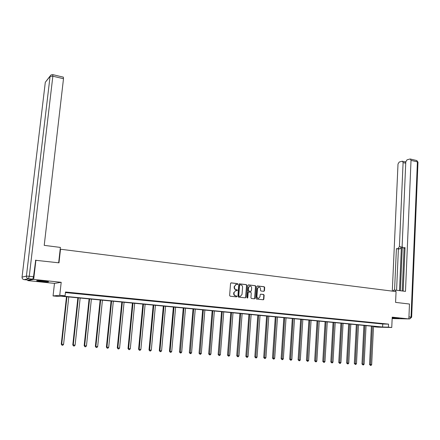 <?xml version="1.0" encoding="UTF-8"?>
<svg xmlns="http://www.w3.org/2000/svg" width="440" height="440" viewBox="0 0 440 440"><rect width="100%" height="100%" fill="white"/><g stroke="black" fill="none" stroke-linecap="round" stroke-linejoin="round"><path stroke-width="0.66" d="M236.121 284.444L237.512 284.52L237.859 284.108L237.485 283.597L231.204 282.86L230.555 283.454L229.625 295.466L230.17 296.197L236.473 296.879L236.924 296.461L236.544 295.95L235.73 295.861C234.591 295.603 234.02 294.827 234.003 293.519L234.08 292.523L235.686 290.615L234.08 292.523M237.309 284.51L237.545 284.136L237.171 283.624L230.951 282.887M236.346 296.868L236.61 296.472L235.73 295.861M235.378 290.631L237.039 290.692L237.391 290.274L237.012 289.762L236.203 289.674C235.07 289.416 234.493 288.635 234.476 287.331L234.553 286.336L236.137 284.438M236.83 290.68L237.078 290.296L236.203 289.674M392.167 318.17L399.08 318.384L392.189 317.768M43.945 281.028C38.715 280.544 36.3 280.473 36.707 280.825L41.305 281.507C46.486 281.991 48.89 282.057 48.505 281.71L43.945 281.028M263.841 291.324L264.451 290.736L264.682 287.452L264.165 286.737L257.45 285.945L256.834 286.534L255.981 298.326L256.509 299.046L263.362 299.772L263.857 299.184L264.138 295.202L263.615 294.486L260.618 294.168L260.128 294.756L259.985 296.731L258.665 298.315C257.565 298.293 256.988 297.655 256.927 296.395L257.488 288.635L258.781 287.073C259.892 287.084 260.475 287.722 260.541 288.986L260.447 290.279L260.97 290.994L263.841 291.324M388.41 327.168L391.754 327.486L377.619 327.145L374.33 326.827L379.945 326.964L60.957 296.186L58.24 296.434L53.059 295.939L59.752 295.295L65.087 295.812L62.255 296.07L382.608 327.025L388.41 327.168L388.548 324.12L65.505 292L65.087 295.812M35.453 260.271L58.977 262.834L60.506 249.227L396.061 291.599L395.582 302.39L409.475 304.024L408.859 318.923L392.216 317.168L391.754 327.486M35.926 260.123L33.666 279.411L27.764 280.605L54.472 283.388L53.059 295.939M54.472 283.388L61.199 282.31L33.666 279.411M61.199 282.31L59.752 295.295M246.857 285.362L246.329 284.636L239.437 283.827L238.799 284.422L237.897 296.362L238.431 297.094L245.344 297.841L245.977 297.242L246.857 285.362L246.01 284.664L239.184 283.861M248.501 284.895L255.305 285.692L255.827 286.413L254.975 298.216L254.474 298.81L251.438 298.496L250.91 297.776L251.262 292.969L250.734 292.248L248.661 292.028L248.166 292.622L247.797 297.638L247.445 298.056L246.983 297.55L247.874 285.483L248.303 284.906M392.15 318.566L408.859 318.923M27.83 280.022L27.764 280.605M60.506 249.227L60.17 249.337M65.445 292.584L382.75 324.011L388.548 324.12M69.355 292.765L74.322 293.161L69.355 292.765M80.933 293.915L85.85 294.305L80.933 293.915M92.334 295.048L97.213 295.433L92.334 295.048M103.576 296.159L108.411 296.543L103.576 296.159M114.648 297.259L119.444 297.638L114.648 297.259M125.565 298.342L130.322 298.722L125.565 298.342M136.329 299.409L141.042 299.783L136.329 299.409M146.938 300.459L151.613 300.834L146.938 300.459M157.399 301.499L162.036 301.868L157.399 301.499M167.712 302.522L172.31 302.885L167.712 302.522M177.881 303.529L182.446 303.892L177.881 303.529M187.913 304.524L192.44 304.882L187.913 304.524M197.808 305.509L202.296 305.861L197.808 305.509M207.565 306.477L212.02 306.829L207.565 306.477M217.195 307.428L221.612 307.78L217.195 307.428M226.694 308.374L231.077 308.721L226.694 308.374M236.066 309.304L240.416 309.645L236.066 309.304M245.311 310.216L249.629 310.558L245.311 310.216M254.441 311.124L258.726 311.465L254.441 311.124M263.445 312.015L267.696 312.351L263.445 312.015M272.338 312.901L276.557 313.231L272.338 312.901M281.116 313.77L285.302 314.1L281.116 313.77M289.779 314.627L293.937 314.958L289.779 314.627M298.331 315.475L302.462 315.805L298.331 315.475M306.779 316.316L310.877 316.641L306.779 316.316M315.117 317.141L319.187 317.466L315.117 317.141M323.356 317.961L327.393 318.28L323.356 317.961M331.485 318.764L335.495 319.083L331.485 318.764M339.52 319.561L343.502 319.875L339.52 319.561M347.457 320.348L351.406 320.661L347.457 320.348M355.295 321.129L359.222 321.437L355.295 321.129M363.039 321.893L366.933 322.201L363.039 321.893M370.689 322.652L374.561 322.96L370.689 322.652M378.246 323.406L382.091 323.708L378.246 323.406M374.347 326.425L374.33 326.827M382.75 324.011L382.608 327.025M235.829 284.466L234.553 286.336M235.889 289.691C234.757 289.438 234.179 288.657 234.163 287.353L234.24 286.358M235.422 295.873C234.284 295.62 233.706 294.844 233.69 293.535L233.767 292.54M245.251 297.831L245.663 297.253L246.543 285.389M240.014 284.829L239.564 285.241L238.772 295.719L239.151 296.23L240.422 296.318L242.039 294.404L242.572 287.26C242.556 285.967 241.989 285.186 240.862 284.928L240.014 284.829M239.872 284.84L239.564 285.241M240.108 296.334L238.838 296.247L238.464 295.735L239.256 285.269M248.254 284.928L255.305 285.692M254.249 298.798L254.65 298.232L255.508 286.44L254.98 285.714M248.622 292.039L247.847 292.639L247.478 297.649L247.797 297.638M247.247 298.029L247.478 297.649M251.625 287.991C251.559 286.709 250.965 286.066 249.843 286.061L248.534 287.634L248.331 290.384L248.864 291.104L250.932 291.324L251.427 290.736L251.625 287.991M249.744 286.066L248.534 287.634M250.652 291.335L248.545 291.126L248.012 290.4L248.215 287.656M258.682 287.078L257.488 288.635M258.401 298.326L258.341 298.326C257.24 298.309 256.663 297.666 256.603 296.411L257.163 288.657M263.131 299.761L263.527 299.195L263.808 295.218L263.291 294.503L260.519 294.19M263.747 291.313L264.127 290.757L264.358 287.474L263.835 286.759L257.202 285.978M66.479 296.72L61.259 344.173L61.715 344.24L63.58 344.366L68.778 296.94M66.935 296.764L61.715 344.24L62.029 345.241L61.259 344.173M63.58 344.366L62.777 345.284L62.029 345.241M45.342 281.188L39.958 280.693M39.199 280.649L46.096 281.281M58.663 262.796L60.39 247.418L44.22 245.361L63.498 78.711L52.855 76.208L29.26 276.271L33.528 276.727L35.7 260.194M28.248 280.065L32.764 279.147L28.507 278.696L24.09 279.631L28.193 280.06M63.316 77.132L63.498 78.711M33.528 276.727L32.764 279.147M395.582 291.539L395.643 290.136L393.349 290.241L393.3 291.252M395.643 290.136L405.482 291.39L411.021 160.386L410.416 159.044L409.932 159.027L407.006 159.852L405.79 161.849L402.127 246.252L402.881 247.808L405.014 248.133M403.178 291.093L405.036 247.615L403.211 247.841M405.73 163.207L403.095 162.597L402.501 161.271L402.039 161.255L399.195 162.058L398.007 164.021L392.299 291.126M405.807 161.656L405.048 161.865M398.189 248.457L399.405 246.593L401.401 246.917L400.18 248.776L396.407 248.672L394.559 290.186M403.095 162.597L399.405 246.593M402.221 290.972L404.063 248.001M401.401 246.917L399.498 290.625M402.298 247.225L400.411 290.741M405.141 161.887L405.768 162.355M400.18 248.776L398.398 248.99L396.577 290.252M398.398 248.99L396.407 248.672M405.014 248.16L403.117 247.847M77.864 297.82L72.787 344.933L73.271 345.004L75.108 345.125L80.157 298.04M78.347 297.864L73.271 345.004L73.574 345.994L72.787 344.933M75.108 345.125L74.305 346.038L73.574 345.994M89.089 298.903L84.156 345.686L84.662 345.752L86.466 345.873L91.377 299.123M89.59 298.947L84.662 345.752L84.948 346.736L84.156 345.686M86.466 345.873L85.674 346.786L84.948 346.736M100.15 299.97L95.354 346.423L95.882 346.495L97.663 346.61L102.432 300.19M100.672 300.02L95.882 346.495L96.157 347.468L95.354 346.423M97.663 346.61L96.872 347.518L96.157 347.468M111.056 301.02L106.392 347.155L106.942 347.226L108.697 347.341L113.333 301.241M111.601 301.076L106.942 347.226L107.206 348.189L106.392 347.155M108.697 347.341L107.91 348.238L107.206 348.189M121.803 302.06L117.276 347.87L117.843 347.947L119.576 348.057L124.08 302.28M122.37 302.11L117.843 347.947L118.102 348.904L117.276 347.87M119.576 348.057L118.795 348.948L118.102 348.904M132.407 303.083L128.007 348.579L128.59 348.651L130.3 348.766L134.679 303.298M132.99 303.138L128.59 348.651L128.838 349.608L128.007 348.579M130.3 348.766L129.52 349.652L128.838 349.608M142.857 304.09L138.584 349.277L139.189 349.355L140.871 349.465L145.123 304.31M143.462 304.145L139.189 349.355L139.425 350.295L138.584 349.277M140.871 349.465L140.096 350.339L139.425 350.295M153.17 305.085L149.012 349.965L149.639 350.042L151.299 350.152L155.43 305.3M153.786 305.145L149.639 350.042L149.864 350.977L149.012 349.965M151.299 350.152L150.524 351.021L149.864 350.977M163.334 306.064L159.302 350.647L159.94 350.724L161.579 350.829L165.589 306.284M163.972 306.125L159.94 350.724L160.155 351.654L159.302 350.647M161.579 350.829L160.809 351.698L160.155 351.654M173.36 307.032L169.444 351.312L170.104 351.395L171.715 351.5L175.615 307.247M174.014 307.093L170.104 351.395L170.308 352.314L169.444 351.312M171.715 351.5L170.957 352.358L170.308 352.314M183.255 307.989L179.448 351.973L180.125 352.055L181.72 352.16L185.499 308.204M183.926 308.05L180.323 352.968L179.448 351.973M181.72 352.16L180.961 353.012L180.323 352.968M193.017 308.93L189.321 352.627L190.014 352.704L191.582 352.809L195.256 309.144M193.699 308.995L190.201 353.617L189.321 352.627M191.582 352.809L190.828 353.656L190.201 353.617M202.642 309.859L199.056 353.271L199.766 353.348L201.316 353.452L204.881 310.074M203.346 309.925L199.947 354.255L199.056 353.271M201.316 353.452L200.563 354.293L199.947 354.255M212.146 310.772L208.665 353.903L209.391 353.986L210.92 354.084L214.374 310.986M212.861 310.844L209.561 354.882L208.665 353.903M210.92 354.084L210.172 354.921L209.561 354.882M221.524 311.68L218.147 354.53L218.884 354.613L220.391 354.712L223.746 311.894M222.255 311.751L219.043 355.504L218.147 354.53M220.391 354.712L219.648 355.542L219.043 355.504M230.775 312.57L227.502 355.146L228.25 355.229L229.74 355.327L232.997 312.785M231.523 312.642L228.404 356.114L227.502 355.146M229.74 355.327L228.998 356.153L228.404 356.114M239.91 313.451L236.731 355.757L237.496 355.839L238.964 355.938L242.121 313.665M240.669 313.527L237.644 356.719L236.731 355.757M238.964 355.938L238.233 356.757L237.644 356.719M248.924 314.32L245.845 356.356L246.62 356.444L248.072 356.538L251.13 314.534M249.695 314.397L246.758 357.313L245.845 356.356M248.072 356.538L247.341 357.352L246.758 357.313M257.824 315.183L254.837 356.95L255.629 357.038L257.059 357.132L260.029 315.392M258.61 315.255L255.761 357.902L254.837 356.95M257.059 357.132L256.333 357.94L255.761 357.902M266.613 316.03L263.714 357.539L264.517 357.621L265.93 357.715L268.807 316.239M267.405 316.107L264.644 358.479L263.714 357.539M265.93 357.715L265.204 358.518L264.644 358.479M275.286 316.866L272.481 358.116L273.295 358.204L274.692 358.292L277.475 317.075M276.095 316.943L273.411 359.057L272.481 358.116M274.692 358.292L273.971 359.09L273.411 359.057M283.85 317.691L281.132 358.688L281.958 358.771L283.338 358.864L286.033 317.9M284.669 317.774L282.068 359.623L281.132 358.688M283.338 358.864L282.618 359.656L282.068 359.623M292.309 318.505L289.674 359.249L290.516 359.337L291.874 359.425L294.486 318.72M293.139 318.588L290.615 360.179L289.674 359.249M291.874 359.425L291.159 360.217L290.615 360.179M300.663 319.314L298.111 359.81L298.964 359.893L300.305 359.986L302.836 319.523M301.505 319.396L299.057 360.729L298.111 359.81M300.305 359.986L299.596 360.767L299.057 360.729M308.913 320.111L306.444 360.36L307.307 360.448L308.632 360.531L311.08 320.32M309.766 320.194L307.395 361.279L306.444 360.36M308.632 360.531L307.923 361.312L307.395 361.279M317.059 320.898L314.672 360.899L315.541 360.987L316.855 361.075L319.22 321.107M317.922 320.98L315.629 361.812L314.672 360.899M316.855 361.075L316.151 361.851L315.629 361.812M325.105 321.673L322.8 361.438L323.68 361.526L324.973 361.614L327.267 321.882M325.98 321.756L323.757 362.346L322.8 361.438M324.973 361.614L324.275 362.379L323.757 362.346M333.058 322.438L330.825 361.966L331.716 362.054L332.998 362.142L335.209 322.647M333.944 322.526L331.788 362.868L330.825 361.966M332.998 362.142L332.299 362.907L331.788 362.868M340.912 323.197L338.756 362.489L339.658 362.582L340.923 362.665L343.057 323.406M341.809 323.284L339.724 363.391L338.756 362.489M340.923 362.665L340.225 363.424L339.724 363.391M348.673 323.945L346.594 363.006L347.501 363.099L348.75 363.182L350.812 324.154M349.575 324.033L347.562 363.902L346.594 363.006M348.75 363.182L348.057 363.935L347.562 363.902M356.345 324.687L354.332 363.517L355.25 363.611L356.483 363.693L358.474 324.891M357.252 324.775L355.3 364.408L354.332 363.517M356.483 363.693L355.795 364.441L355.3 364.408M363.918 325.418L361.977 364.023L362.907 364.117L364.122 364.194L366.047 325.622M364.843 325.507L362.951 364.909L361.977 364.023M364.122 364.194L363.44 364.942L362.951 364.909M371.41 326.139L369.534 364.524L371.674 364.694L373.527 326.343M372.339 326.227L370.513 365.404L369.534 364.524M371.674 364.694L370.997 365.431L370.513 365.404M237.171 283.624L237.485 283.597M236.231 295.961L236.544 295.95M236.704 289.784L237.012 289.762M234.163 287.353L234.476 287.331M233.69 293.535L234.003 293.519M245.663 297.253L245.977 297.242M246.01 284.664L246.329 284.636M238.464 295.735L238.772 295.719M238.838 296.247L239.151 296.23M239.69 296.34L240.004 296.324M255.508 286.44L255.827 286.413M254.65 298.232L254.975 298.216M247.847 292.639L248.166 292.622M248.012 290.4L248.331 290.384M248.545 291.126L248.864 291.104M250.481 291.346L250.8 291.324M256.603 296.411L256.927 296.395M263.291 294.503L263.615 294.486M263.808 295.218L264.138 295.202M263.527 299.195L263.857 299.184M263.835 286.759L264.165 286.737M264.358 287.474L264.682 287.452M264.127 290.757L264.451 290.736M45.271 82.566L22.044 277.129L26.405 276.128L50.083 76.335L45.298 82.308L50.16 75.983M63.399 77.154L52.778 74.646L51.007 74.927L50.083 76.335L52.855 76.208L52.707 74.63M24.035 279.626L24.09 279.631C22.704 279.351 22.022 278.514 22.044 277.129L22.039 277.184M29.26 276.271L26.405 276.128C26.384 277.547 27.082 278.405 28.507 278.696L29.26 276.271M408.859 318.885L409.772 318.89L408.865 318.797M408.942 316.888L411.037 317.114L417.401 161.882L411.021 160.386M416.581 160.501L417.984 162.162L416.785 160.551L410.416 159.044M417.978 162.294L411.648 317.207L411.037 317.114L409.772 318.89L411.648 317.235M239.597 284.856L239.91 284.829M248.341 292.05L248.661 292.028M249.524 286.083L249.843 286.061M258.456 287.095L258.781 287.073M402.501 161.271L405.339 161.931"/></g></svg>
